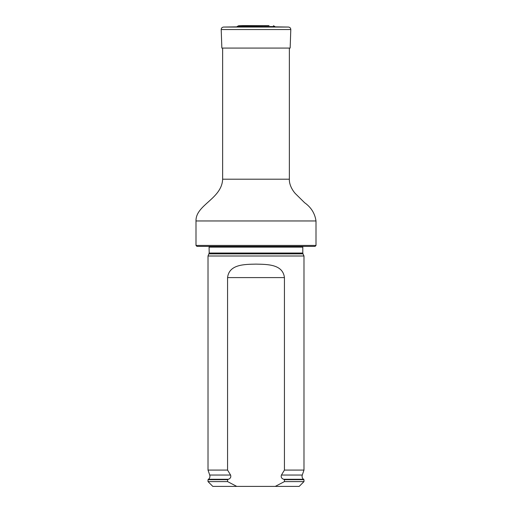 <?xml version="1.0" encoding="UTF-8"?>
<svg xmlns="http://www.w3.org/2000/svg" width="512" height="512" viewBox="0 0 512 512"><rect width="100%" height="100%" fill="white"/><g stroke="black" fill="none" stroke-linecap="round" stroke-linejoin="round"><path stroke-width="0.77" d="M196 245.44L316 245.44L315.04 246.4L196.96 246.4L196 245.44L196 220.96C195.578 204.819 221.824 198.925 222.643 179.2L222.643 48.077M209.018 253.85L302.982 253.85L303.987 256L208.013 256L209.203 253.037L209.062 246.4M236.749 486.4L227.571 481.6L208.013 481.6L212.813 486.4L299.187 486.4L303.987 481.6L303.987 479.68L284.429 479.68L284.429 481.6L303.987 481.6M284.429 481.6L275.251 486.4M208.013 481.6L208.013 479.68L227.571 479.68L228.416 479.277C230.509 478.426 231.226 477.011 230.566 475.04L227.571 470.08L227.571 277.6C229.101 264.122 244.89 264.371 255.987 264.122C267.11 264.378 282.867 264.096 284.429 277.6L284.429 470.08L281.434 475.04C280.781 477.018 281.498 478.426 283.584 479.277L284.429 479.68M227.571 481.6L227.571 479.68M227.571 470.08L208.013 470.08L208.013 256M281.434 475.04L302.272 475.04L303.987 470.08L284.429 470.08M303.987 470.08L303.987 256M256 26.586L223.514 27.059L288.486 27.059L256 26.586M223.514 27.059C222.067 27.251 221.293 28.077 221.203 29.542L221.85 48.077L290.15 48.077L290.797 29.542C290.707 28.077 289.933 27.251 288.486 27.059M222.643 179.2L289.357 179.2L289.357 48.077M196 220.96L316 220.96C314.906 213.395 311.104 207.309 304.595 202.707L295.251 193.485C293.018 191.066 289.05 184.992 289.357 179.2M302.982 253.85L302.797 253.037L209.203 253.037M302.797 253.037L302.797 247.123L209.203 247.123M228.416 479.277L208.512 479.277L208.013 479.68M302.272 475.04C301.792 476.71 302.195 478.118 303.488 479.277L283.584 479.277M230.566 475.04L209.728 475.04C210.208 476.71 209.805 478.118 208.512 479.277M284.429 277.6L227.571 277.6M238.637 25.754L269.05 25.6L242.95 25.6L238.637 25.754L237.235 26.438L274.893 26.586M221.203 29.542L290.797 29.542M316 245.44L316 220.96M302.797 247.123L302.938 246.4M303.488 479.277L303.987 479.68M209.728 475.04L208.013 470.08M273.363 25.754L274.765 26.438M243.603 25.638L242.95 25.6M268.397 25.638L243.078 25.6"/></g></svg>

